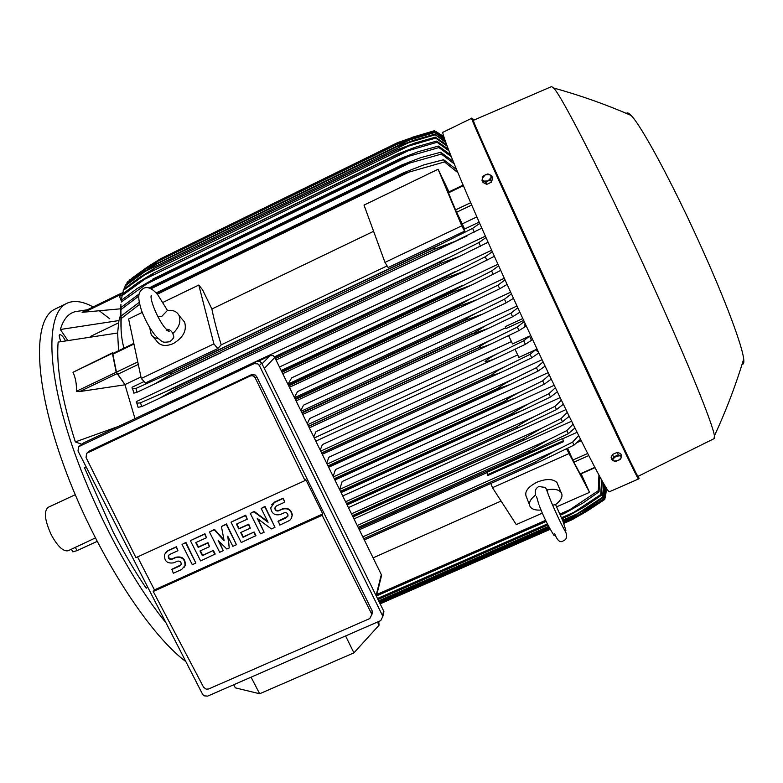 <?xml version="1.0" encoding="UTF-8"?>
<svg xmlns="http://www.w3.org/2000/svg" width="783" height="783" viewBox="0 0 783 783"><rect width="100%" height="100%" fill="white"/><g stroke="black" fill="none" stroke-linecap="round" stroke-linejoin="round"><path stroke-width="1.17" d="M158.029 316.851L161.846 316.283L167.396 310.499C172.926 309.804 176.792 311.428 178.984 315.383C181.264 321.353 179.209 327.402 172.828 333.529C171.281 330.504 169.128 329.105 166.339 329.33M158.577 338.853L154.398 337.708L151.344 335.153L149.67 327.48M172.681 339.127L173.767 336.67L172.828 333.529M182.038 319.043L184.582 322.107C187.059 330.406 183.291 337.571 173.297 343.59C165.477 346.82 159.84 345.832 156.394 340.634L153.204 336.984M141.292 378.463L213.896 343.884L198.794 285.041L202.591 289.837L211.88 309.001C213.994 319.552 217.106 331.493 221.217 344.833L217.752 348.572L145.432 382.965L141.292 378.463L128.608 319.004L142.252 312.407M163.05 302.346L198.794 285.041M217.752 348.572L213.896 343.884M211.88 309.001L373.599 231.308M387.115 265.907L221.217 344.833M463.076 185.101L448.209 192.246L455.549 209.913L464.642 229.018L464.573 231.191L388.123 267.551L384.972 262.393L364.017 205.097L438.098 169.245L448.962 191.884M384.972 262.393L461.745 225.827L438.098 169.245M464.573 231.191L461.745 225.827M133.815 343.404L112.938 353.436L112.85 354.18L133.952 344.031M140.969 376.966L124.947 384.6L116.452 372.14L112.85 354.18M113.232 353.299L112.409 353.329L116.197 372.258L124.947 384.6M134.989 418.651L124.996 384.805L79.602 391.578L76.372 391.314C76.734 384.189 75.599 377.846 72.995 372.277L112.468 352.839M118.566 350.735L117.626 333.01L58.148 342.093C56.092 366.18 61.818 399.447 75.344 441.906L118.762 426.304M75.344 441.906L81.784 444.264M86.287 467.148L84.515 467.803L112.791 531.217C123.479 552.005 134.607 570.993 146.186 588.199L147.752 587.181M90.221 336.563L118.497 322.88M78.643 311.115L75.051 311.712C68.219 313.543 63.325 319.474 60.35 329.496L118.938 320.55L120.513 315.158M60.35 329.496L67.661 340.302M79.651 454.189L83.076 460.874M93.118 306.956C83.272 301.524 74.845 300.163 67.847 302.874L66.78 303.354C48.155 312.094 45.913 359.025 66.291 427.361C86.6 495.58 128.011 576.298 166.074 622.955M109.767 318.798L98.932 310.508M150.277 592.124L153.625 598.643M65.42 340.713C63.159 336.524 61.26 334.527 59.733 334.723L59.185 335.643L60.604 341.613M55.143 309.04L55.055 309.089C32.739 318.984 33.463 381.85 63.668 465.219C93.686 548.501 147.488 633.114 185.855 661.586M75.227 494.719L48.076 507.374C43.623 511.397 44.758 520.685 51.482 535.229C57.815 546.573 63.364 551.741 68.121 550.733L68.219 550.694M97.082 541.415L77.018 550.635L72.809 551.858L71.439 549.216L95.301 537.95M487.574 472.364L359.319 529.768M563.515 441.671L487.858 475.506L487.545 474.684L487.584 472.09L562.644 438.5L563.515 441.671L562.644 438.5M577.071 432.314L562.752 438.725M571.6 421.195L353.985 518.904M565.952 409.607L348.445 507.609M560.148 397.617L342.719 495.942M554.227 385.285L342.142 481.535L339.636 489.659M548.198 372.63L335.486 469.526L333.137 476.416M542.081 359.72L328.919 457.194L326.677 463.242M517.69 354.924L322.43 444.558L320.218 450.078M511.436 341.594L316.029 431.648L313.748 436.904M529.514 336.122L531.471 340.302L525.364 344.295L499.652 356.617C492.947 359.749 488.093 361.413 485.069 361.599C487.858 358.888 492.83 355.854 499.985 352.497L523.719 340.781L529.514 336.122L512.542 343.943L508.627 335.604M314.277 437.971L499.985 352.497M315.813 441.123L497.919 357.391M525.364 344.295L523.719 340.781M526.264 325.963L518.972 330.612L494.2 342.484C487.339 345.675 482.162 347.486 478.638 347.926L478.54 347.721C481.212 345.244 485.94 342.416 492.713 339.205L517.318 327.059L524.209 321.539M309.295 427.831L492.605 343.208M308.619 426.451L478.638 347.926M308.522 426.246L478.54 347.721M518.972 330.612L517.318 327.059M307.748 424.67L492.713 339.205M505.681 327.852L309.735 418.504L307.288 423.74M515.038 349.277L518.884 357.449L535.68 349.737L530.081 354.337L507.178 365.661L320.727 451.125M321.607 452.926L491.479 375.096C494.523 372.356 499.76 369.204 507.178 365.661M538.87 352.918L531.716 357.802L505.025 370.594C499.035 373.383 494.553 374.959 491.577 375.302L321.705 453.122M505.025 370.594L322.273 454.277L503.156 371.426M531.716 357.802L530.081 354.337M545.105 366.121L538.029 371.113L510.301 384.394L498.066 388.789L328.175 466.306M498.066 388.789L497.871 388.388C501.834 385.216 507.296 381.967 514.265 378.649L536.404 367.697L543.108 361.903M327.989 465.914L497.871 388.388M328.635 467.236L508.294 385.285M538.029 371.113L536.404 367.697M327.098 464.104L514.265 378.649M551.271 379.099L544.273 384.199L515.459 397.999L504.516 402.041L334.547 479.284M504.516 402.041L504.232 401.454C507.952 398.537 513.619 395.2 521.243 391.451L542.658 380.841L549.294 374.949M334.263 478.716L504.232 401.454M515.459 397.999L334.918 480.038L513.345 398.939M544.273 384.199L542.658 380.841M333.372 476.896L521.243 391.451M341.065 492.566L518.268 412.357M557.349 391.813L550.439 397.03L522.966 410.233L510.917 415.01L340.801 492.027M510.917 415.01L510.545 414.256L528.094 404.038L548.844 393.732L555.392 387.732M340.439 491.284L510.545 414.256M550.439 397.03L548.844 393.732M339.646 489.414L528.094 404.038M563.339 404.224L556.527 409.578L525.373 424.513L346.918 504.497M517.25 427.675L516.8 426.774C521.37 423.554 527.37 420.089 534.818 416.37L554.951 406.348L561.401 400.221M346.478 503.606L516.8 426.774M525.373 424.513L347.114 504.898L523.073 425.512M556.527 409.578L554.951 406.348M345.587 501.776L534.818 416.37M569.212 416.302L562.507 421.792L532.822 436.082L352.879 516.653M523.494 439.987L522.975 438.969L541.386 428.409L560.951 418.641L567.293 412.387M352.389 515.645L522.975 438.969M352.996 516.878L527.722 438.372M562.507 421.792L560.951 418.641M351.489 513.814L541.386 428.409M574.947 427.998L568.36 433.635L537.441 448.561L358.673 528.456M529.651 451.908L529.073 450.793L547.787 440.124L566.843 430.581L573.058 424.171M358.134 527.351L529.073 450.793M358.731 528.564L532.205 450.91M568.36 433.635L566.843 430.581M357.234 525.52L547.787 440.124M487.545 474.684L563.173 440.858M580.526 439.253L574.086 445.067L541.826 460.678L364.271 539.859L536.482 463.066M535.689 463.379L535.063 462.215L554.002 451.478L572.598 442.111L578.666 435.534M363.694 538.694L535.063 462.215M574.086 445.067L572.598 442.111M362.793 536.854L554.002 451.478M380.881 578.255L381.321 574.614L274.774 357.469L273.11 355.551L269.949 355.736L258.83 360.983M345.577 635.953L353.926 652.856L259.653 693.758L251.069 677.178M233.716 684.753L235.34 687.846L259.653 693.758M353.926 652.856L379.031 625.235L378.757 621.477M379.031 625.235L377.494 622.035M382.642 615.321L383.631 610.955L261.688 363.146L259.868 361.325L256.511 361.286L83.664 442.875L79.426 446.085M380.753 620.606L207.612 696.136L204.011 695.823L202.601 694.306L78.016 450.998L78.564 446.75L254.123 363.645L257.901 363.899L259.359 365.524L382.554 615.722L382.828 616.466L380.753 620.606M371.896 614.743L372.228 611.004L256.628 376.574L255.17 374.959L251.412 374.695L89.937 450.705L87.53 452.584M305.018 480.566L135.939 557.643L86.071 457.556L86.58 453.337L250.061 376.075C252.292 375.292 254.035 375.938 255.278 378.003L305.018 480.566L305.673 479.323L322.753 513.942L322.156 515.302L371.553 613.715L371.847 614.528L369.772 618.56L208.65 688.962L206.174 689.167L203.56 687.2L153.253 591.478L154.427 589.893L137.544 556.909M153.253 591.478L322.156 515.302M322.753 513.942L154.427 589.893M250.296 513.403L253.917 511.749L268.08 522.31L261.17 508.451L264.801 506.797L274.999 527.282L271.368 528.916L257.225 518.375L264.125 532.195L260.504 533.83L250.296 513.403L254.152 511.368L267.629 521.419M261.17 508.451L265.026 506.425L274.999 527.282M257.91 518.884L264.125 532.195M209.453 531.98L214.239 529.807L224.153 540.74L221.423 526.538L226.228 524.356L236.446 544.714L232.854 546.338L227.745 536.169L229.262 547.963L226.864 549.04L218.163 540.515L223.272 550.664L219.69 552.289L209.453 531.98L214.513 529.406L223.987 539.849M221.423 526.538L226.493 523.954L236.446 544.714M228.166 537.011L229.262 547.963M219.113 541.445L223.272 550.664M182.048 544.449L185.914 542.423L195.858 563.065L192.295 564.67L182.048 544.449L185.914 542.423M171.536 569.691L179.816 565.943L181.157 564.426C181.255 561.832 180.002 560.755 177.398 561.196L173.846 562.801C167.151 563.858 164.058 561.049 164.577 554.393L167.807 550.929L176.106 547.151L177.917 550.723L169.627 554.491L168.316 555.91C168.139 558.563 169.382 559.669 172.035 559.248L175.588 557.633C182.048 556.517 185.179 559.179 185.003 565.639L181.627 569.495L173.337 573.244L171.849 569.251L180.951 564.895M165.634 552.573L168.13 550.508L176.42 546.74L177.917 550.723M168.844 555.049L168.639 555.49C168.453 558.132 169.696 559.248 172.358 558.817L175.901 557.212C182.351 556.087 185.483 558.759 185.307 565.209L184.289 567.195M190.367 540.661L204.96 533.752L206.487 537.745L195.75 542.619L198.168 547.386L207.701 543.059L209.511 546.642L199.968 550.968L202.376 555.724L213.387 550.449L215.188 554.021L200.614 560.912L190.367 540.661L204.676 534.153L206.487 537.745M196.161 542.433L198.451 546.974L207.984 542.648L209.511 546.642M200.379 550.782L202.67 555.304L213.387 550.449M231.024 522.163L245.715 515.204L247.271 519.207L236.437 524.13L238.844 528.926L248.475 524.561L250.276 528.163L240.655 532.528L243.053 537.314L254.123 532.009L255.924 535.611L241.252 542.541L231.024 522.163L245.471 515.596L247.271 519.207M236.809 523.964L239.099 528.525L248.72 524.16L250.276 528.163M241.017 532.362L243.298 536.913L254.123 532.009M278.043 521.478L286.539 517.641L288.046 515.283C287.615 513.1 286.314 512.278 284.141 512.816L280.5 514.46C274.853 515.782 271.593 513.589 270.742 507.893L274.5 502.392L283.006 498.517L284.806 502.148L276.301 506.014L274.794 508.255C275.156 510.506 276.458 511.377 278.699 510.839L282.34 509.195C287.713 507.844 290.973 509.87 292.108 515.263L291.393 518.366L289.71 520.411L279.844 525.09L278.259 521.087L287.85 516.3M271.721 504.79L274.716 502.011L283.211 498.154L284.806 502.148M275.244 506.885L275.009 507.873C275.381 510.125 276.673 510.996 278.914 510.457L282.555 508.813C287.919 507.462 291.178 509.488 292.304 514.871L291.501 518.16M253.888 532.42L255.679 536.012M213.113 550.87L214.914 554.442M185.61 542.834L195.858 563.065M117.626 333.01L118.938 320.55M120.641 308.805L82.117 312.319L118.82 294.428L82.117 312.319M122.921 292.607L118.83 294.428L121.277 300.956M121.287 300.799L119.466 296.395L122.079 295.113M119.261 294.956L122.853 293.204L119.261 294.956L119.466 296.395M410.243 138.2L397.51 142.672L160.623 258.733M131.25 278.64L147.478 266.944L160.143 258.967L396.864 143.191L412.161 137.554L434.115 131.055L443.452 137.005M403.137 141.899L410.546 138.288L396.864 143.191L160.104 258.997L148.153 266.553L129.322 280.529M443.824 136.819L434.35 130.741L443.922 136.771L443.442 137.005L444.225 137.739M434.35 130.741L411.819 137.436M129.988 279.609L129.401 280.069M148.153 266.553L152.431 264.468M444.304 137.965L434.115 131.055M434.076 131.28L410.546 138.288M443.892 136.653L435.808 131.436M501.091 501.061L373.099 557.848M542.413 513.09L516.281 524.59L492.468 487.692L490.863 483.454M556.635 506.826L589.54 492.341L566.54 448.796M492.468 487.692L568.634 453.758M529.416 504.595L526.558 497.352C524.023 492.164 527.536 487.095 537.109 482.132C546.28 478.57 552.906 478.707 556.967 482.524L558.005 485.039M547.65 492.761L547.023 489.913L545.232 487.447L538.87 486.517C535.641 488.23 534.574 491.039 535.68 494.934C529.925 499.417 528.163 503.469 530.394 507.09C532.401 509.459 535.964 510.438 541.092 510.007M547.023 489.913C553.698 488.602 558.348 489.375 560.971 492.233C563.065 495.355 561.92 498.957 557.516 503.038L555.617 504.546L552.622 505.211M581.113 473.803L589.54 492.341M567.616 448.267L573.851 462.215L580.34 474.146L595.002 467.657M376.838 594.483L545.673 520.303M559.904 514.049L569.946 509.635L598.32 490.687L598.936 475.036M599.915 476.847L599.015 491.841L598.32 490.687M599.015 491.841L582.728 503.146L564.788 513.237L564.484 512.816L569.946 509.635M376.623 595.334L545.976 520.949M560.197 514.705L564.484 512.816M376.476 595.941L546.191 521.4M560.393 515.165L564.788 513.237M577.1 442.552L581.24 440.702M538.038 351.146L537.265 351.283L535.68 349.737M524.855 326.609L525.05 323.359M523.68 320.394L505.935 328.596L505.289 326.648L522.819 318.534M517.015 305.996L303.569 405.144L300.829 410.566M510.673 292.186L297.55 391.578L294.359 397.392M504.321 278.278L291.677 377.846L287.938 384.306M497.978 264.292L279.453 367.021M491.655 250.247L140.891 415.861M136.692 402.785L138.121 407.336L141.752 406.553L140.49 402.824L175.666 387.252L176.146 388.622L159.526 398.283L141.752 406.553M485.372 236.182L136.33 401.601C135.841 402.951 137.221 403.362 140.49 402.824M132.562 388.525L133.844 393.135L137.054 392.254L135.88 388.466L170.753 372.777L171.252 374.284L154.271 384.169L137.054 392.254M144.111 381.527L132.2 387.194C131.505 388.554 132.728 388.975 135.88 388.466M175.666 387.252L439.997 262.109L478.902 242.564L485.989 237.552M176.146 388.622L440.594 263.479L439.997 262.109M160.133 397.989L459.621 256.325M488.073 242.241L460.306 256.002L440.594 263.479M480.556 246.283L478.902 242.564M168.462 390.218L447.612 258.047M274.735 357.391L446.271 276.516L485.245 256.785L492.301 251.695M275.303 358.555L446.799 277.72L446.271 276.516M494.386 256.325L466.042 270.497L276.017 360.014L465.21 270.889M466.042 270.497L446.799 277.72M486.909 260.485L485.245 256.785M274.432 356.872L455.275 271.593M281.528 371.24L452.633 290.904L491.626 270.977L498.663 265.799M282.017 372.228L453.093 291.932L452.633 290.904M500.748 270.389L472.785 284.503L282.732 373.687L470.769 285.452M471.748 284.992L453.093 291.932M493.29 274.657L491.626 270.977M281.175 370.516L462.89 285.178M289.387 387.262L476.299 299.987M288.712 385.882L459.425 306.075L459.053 305.243L470.436 298.754L498.037 285.129L505.055 279.874M288.32 385.079L459.053 305.243M507.12 284.405L499.701 288.78L477.434 299.468L459.425 306.075M499.701 288.78L498.037 285.129M287.978 384.101L470.436 298.754M295.387 399.487L465.807 320.139L465.523 319.513C468.019 317.487 472.159 315.089 477.933 312.309L504.467 299.204L511.446 293.86M295.083 398.87L465.523 319.513M513.501 298.352L506.131 302.835L483.072 313.895L296.091 400.906L481.79 314.482M483.072 313.895L465.807 320.139M506.131 302.835L504.467 299.204M294.535 397.735L477.933 312.309M302.023 413.013L472.218 334.096L485.362 325.797L510.898 313.19L517.837 307.758M301.827 412.602L472.022 333.675M519.883 312.202L512.562 316.782L488.67 328.243L302.718 414.422L487.222 328.889M488.67 328.243L472.218 334.096M512.562 316.782L510.898 313.19M301.161 411.251L485.362 325.797M222.02 351.988L220.963 352.487M148.878 386.704L221.149 352.712M390.756 271.848L467.069 235.928M170.753 372.777L433.831 247.722L472.629 228.352L479.715 223.419M171.252 374.284L434.467 249.219L433.831 247.722M154.76 383.934L454.023 241.8M481.819 228.166L454.571 241.536L434.467 249.219M474.273 232.091L472.629 228.352M165.076 375.204L439.889 244.56M479.137 222.118L464.642 229.018M476.857 216.92L462.41 223.801M457.81 172.612L444.49 161.934L404.361 173.444L156.708 293.615M157.305 294.202L410.537 171.34M139.677 304.284L121.238 318.505C120.494 328.762 121.385 338.647 123.929 348.161M404.361 173.444L404.057 172.573L156.081 292.94L404.067 172.563L423.818 164.89L443.618 159.722L456.518 169.5M444.49 161.934L443.618 159.722M121.13 331.17L121.091 316.038L139.257 302.336M121.091 316.038L121.238 318.505M157.833 261.316L146.587 268.51L409.558 139.981L396.589 144.581L157.892 261.238L144.512 269.577L127.56 281.9L126.748 284.053M146.587 268.51L126.973 282.643M157.892 261.238L396.589 144.532L412.67 138.522L434.125 132.219L444.685 139.129M444.901 139.785L434.125 132.219M434.193 132.66L409.558 139.981M155.925 264.497L145.452 271.251L408.873 142.575L396.717 146.832L155.993 264.341L141.958 273.003L125.397 285.1L124.556 288.457M145.452 271.251L124.898 286.069M155.993 264.341L396.697 146.705L413.512 140.363L434.536 134.245L445.468 141.498M445.85 142.486L434.536 134.245M434.702 134.911L408.873 142.575M154.398 268.579L144.786 274.823L408.491 146.108L397.255 149.993L154.476 268.315L139.814 277.29L123.616 289.191L122.784 293.821M144.786 274.823L123.225 290.415M154.476 268.315L397.216 149.778L414.706 143.113L435.358 137.182L446.711 144.855M447.181 146.127L435.642 138.102L435.358 137.182M435.642 138.102L408.491 146.108M153.302 273.619L144.62 279.286L408.452 150.639L398.253 154.143L153.37 273.228L138.131 282.487L122.256 294.242L121.482 300.212M144.62 279.286L121.972 295.72M153.37 273.228L398.165 153.811L416.302 146.852L436.64 141.097L448.346 149.181M448.982 150.816L437.041 142.291L436.64 141.097M437.041 142.291L408.452 150.639M120.925 304.372L120.621 312.936M121.336 300.329L136.927 288.673L152.665 279.697L121.179 302.091M152.705 279.149L399.584 158.88L418.318 151.648L438.402 146.088L450.479 154.643M145.021 284.709L408.755 156.277L399.731 159.36L152.665 279.697M451.292 156.688L438.95 147.576L438.402 146.088M438.95 147.576L408.755 156.277M120.465 317.467L120.925 307.543L120.944 326.55M138.836 296.023L120.915 309.637M120.925 307.543L139.159 293.968M148.946 288.066L152.528 286.186L152.538 286.93L150.15 288.516M152.528 286.186L401.532 165.086L420.804 157.618L440.702 152.245L453.171 161.347M150.845 288.839L409.44 163.128L401.748 165.742L152.538 286.93M401.748 165.742L401.532 165.086M454.199 163.882L441.406 154.065L440.702 152.245M441.406 154.065L409.44 163.128M377.876 599.249L547.777 524.708M561.832 518.532L573.88 512.297L600.718 494.582L601.638 479.969M378.013 599.533L547.914 524.992M561.959 518.835L567.078 516.232M602.372 481.271L601.246 495.394L584.754 506.64L567.293 516.496M601.246 495.394L600.718 494.582M377.494 598.476L547.395 523.915M561.499 517.729L573.88 512.297M379.109 601.765L549.049 527.262M562.928 521.184L577.091 513.883L602.528 497.244L603.673 483.542M379.197 601.931L549.137 527.429M563.026 521.341L569.104 518.473M604.192 484.452L602.91 497.753L586.183 509.009L569.251 518.61M602.91 497.753L602.528 497.244M378.678 600.884L548.599 526.372M562.546 520.255L577.091 513.883M379.853 603.262L549.823 528.779M563.554 522.76L579.665 514.509L603.81 498.82L605.122 485.998M379.882 603.331L549.862 528.848M563.584 522.838L570.621 519.667M605.465 486.576L604.075 499.065L587.064 510.389L570.709 519.716M379.373 602.303L549.323 527.811M563.212 521.723L579.665 514.509M380.137 603.85L550.126 529.357M563.799 523.377L571.717 519.912L563.799 523.377L581.671 514.284L604.642 499.427L606.052 487.515M606.238 487.819L604.789 499.437L587.446 510.878L571.717 519.912M576.905 516.369L581.671 514.284M604.809 499.309L606.502 488.22M606.551 488.298L605.376 497.596M609.448 491.753L638.497 478.99C638.439 480.948 606.942 415.068 564.396 323.35C513.178 213.045 468.508 113.848 471.699 118.262L443.188 132.17C438.079 128.725 480.605 228.528 532 338.266C574.614 429.534 607.745 494.416 609.448 491.753L609.565 491.704M551.486 86.619L473.372 120.337C470.524 116.53 514.617 214.297 564.935 322.684C606.717 412.788 637.763 477.836 637.998 476.367L638.047 476.348M551.575 86.58L553.591 87.99C561.822 95.663 607.588 185.571 651.446 282.232C687.474 361.335 713.098 424.67 714.419 435.828L714.057 438.666M626.478 113.447C627.163 112.292 628.68 112.948 631.039 115.404C641.492 125.564 674.104 186.197 702.547 249.797C725.861 301.582 742.392 346.115 743.693 359.054C744.134 362.823 743.615 364.516 742.127 364.134M621.741 455.99L620.606 453.484L617.18 452.388L612.423 454.492L611.122 457.683L612.237 460.198L614.087 461.05L613.011 460.228L613.03 458.916L616.074 456.274L620.165 455.755L621.242 456.587L621.213 457.898L618.169 460.541L620.41 459.181L621.741 455.99L618.316 454.903L613.549 457.018L612.237 460.198M615.663 461.275L618.169 460.541L614.087 461.05L615.663 461.275M617.18 452.388L618.316 454.903M612.423 454.492L613.549 457.018M486.781 184.377L485.773 182.331L488.054 180.922L483.777 181.127L482.543 179.865L482.426 178.084L482.025 180.433L483.033 182.478L486.781 184.377L491.577 182.077L492.615 177.878L491.626 175.823L489.62 174.619L490.853 175.872L490.98 177.663L488.054 180.922L490.579 180.021L491.626 175.823M491.577 182.077L490.579 180.021M485.343 174.834L489.62 174.619L487.868 173.934L485.343 174.834L483.072 176.234L482.426 178.084L485.343 174.834M482.025 180.433L485.773 182.331M116.452 372.14L137.769 361.942M117.479 374.382L138.297 364.428M112.409 353.329L72.995 372.277M116.197 372.258L76.372 391.314M116.882 373.745L79.602 391.578M77.018 550.635L75.237 547.19M381.321 574.614L376.075 595.599M372.228 611.004L371.553 613.715M256.628 376.574L255.278 378.003M251.412 374.695L250.061 376.075M89.937 450.705L87.735 452.476M383.631 610.955L382.554 615.722M261.688 363.146L259.359 365.524M256.511 361.286L254.123 363.645M83.664 442.875L79.612 445.987M269.949 355.736L262.031 363.841M274.774 357.469L264.311 368.48M118.957 295.387L84.574 312.143M594.855 467.373L580.164 473.881M588.757 455.589L573.851 462.215M587.681 453.474L572.833 460.081M537.95 350.96L537.265 351.283M537.177 349.306L535.768 349.952M525.305 323.908L524.62 324.231M471.66 205.048L456.626 212.232M470.642 202.699L455.549 209.913M463.33 185.698L448.424 192.863M473.617 120.23C469.81 113.32 476.465 128.931 493.593 167.082L565.032 322.958C612.874 426.118 644.81 492.576 638.253 476.24M173.767 336.67C174.002 337.727 172.642 339.43 169.696 341.76C161.875 342.69 163.324 342.651 156.404 336.71M167.493 310.479L157.96 295.074C152.411 288.35 147.537 286.147 143.328 288.447C140.539 290.552 139.09 292.676 138.982 294.848C137.916 299.028 140.94 309.491 142.565 313.2C146.255 322.185 150.532 329.643 155.396 335.574M178.984 315.383L184.582 322.107M166.143 330.103L169.148 331.395L165.771 328.703C158.704 321.226 149.299 299.214 151.305 295.289L151.08 297.628M55.055 309.089L66.78 303.354M68.121 550.733L71.488 549.186M315.823 441.132L499.652 356.617M309.305 427.841L494.2 342.484M328.645 467.255L510.301 384.394M341.134 492.566L520.489 411.378M353.006 516.907L530.091 437.345M358.741 528.603L534.613 449.863M364.301 539.918L538.9 462.029M381.595 575.378L376.398 596.255M372.522 611.826L371.847 614.528M383.905 611.689L382.828 616.466M87.353 309.765L75.051 311.712M560.971 492.233L556.967 482.524M564.308 529.651L565.884 530.473L562.957 521.253L555.568 504.555L557.516 503.038M536.512 496.471L538.89 504.595M545.232 487.447C547.679 491.332 544.537 485.039 550.469 500.092C556.703 514.764 561.851 525.559 565.894 532.489C567.342 536.844 566.54 539.585 563.486 540.72C560.354 543.196 557.418 540.847 554.677 533.683M539.262 505.544C543.392 516.535 548.364 526.577 554.158 535.65M159.526 398.283L460.306 256.002M289.495 387.282L477.434 299.468M154.271 384.169L454.58 241.536M434.144 132.376L437.022 134.255M603.673 483.679L603.996 489.874M471.699 118.262C471.63 117.528 514.734 215.325 565.032 322.968L638.497 478.99M714.311 438.529L637.998 476.367M714.419 435.828C725.998 410.869 735.766 385.275 743.693 359.054M631.039 115.404C605.915 104.462 580.105 95.32 553.591 87.99"/></g></svg>
